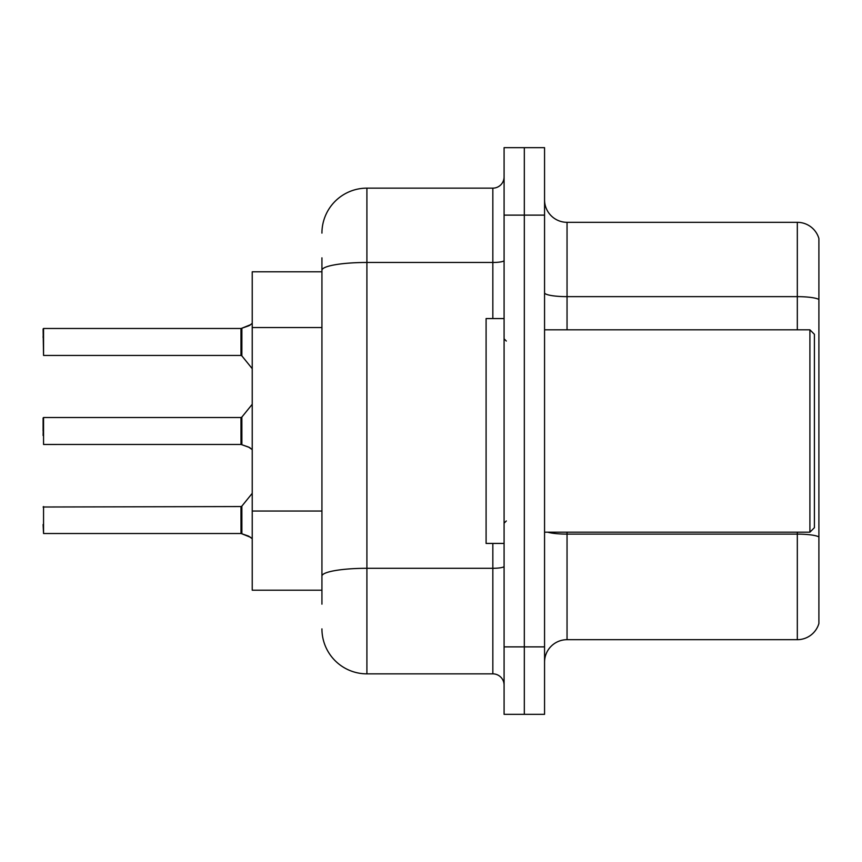 <?xml version="1.0" encoding="UTF-8"?>
<svg xmlns="http://www.w3.org/2000/svg" width="862" height="862" viewBox="0 0 862 862"><rect width="100%" height="100%" fill="white"/><g stroke="black" fill="none" stroke-linecap="round" stroke-linejoin="round"><path stroke-width="1.29" d="M321.935 313.596L321.935 257.846L321.935 271.789L252.232 271.789L252.232 590.211L321.935 590.211M544.558 662.167A22.487 22.487 0 0 1 567.045 639.679L797.318 639.679L797.318 532.188M524.322 646.877L524.322 714.339L544.558 714.339L544.558 646.877L524.322 646.877L524.322 714.339L504.087 714.339L504.087 646.877L524.322 646.877L524.322 215.123L524.322 646.877M504.087 646.877L504.087 147.661L524.322 147.661L524.322 215.123L524.322 147.661L544.558 147.661L544.558 646.877M818.9 238.515A22.487 22.487 0 0 0 797.318 222.321A22.487 22.487 0 0 1 818.9 238.515L818.9 623.485A22.487 22.487 0 0 1 797.318 639.679M818.9 299.459A22.487 3.901 180 0 0 797.318 296.647L797.318 222.321L567.045 222.321A22.487 22.487 0 0 1 544.558 199.833A22.487 22.487 0 0 0 567.045 222.321L567.045 329.812M567.045 532.188L567.045 534.117L797.318 534.117A22.487 3.901 180 0 1 818.9 536.918L818.9 549.73M321.935 604.154L321.935 257.846M321.935 233.117A44.975 44.975 0 0 1 366.91 188.142L366.91 673.858L492.838 673.858L492.838 543.437M366.91 188.142L492.838 188.142A11.238 11.238 0 0 0 504.087 176.893M321.935 583.908L321.935 524.98M504.087 685.107A11.238 11.238 0 0 0 492.838 673.858M366.91 673.858A44.975 44.975 0 0 1 321.935 628.883M241.004 533.513A1.121 1.121 -0 0 1 241.166 533.524A1.121 1.121 180 0 0 241.004 533.513L240.983 506.554L241.004 533.513L43.553 533.524L43.553 506.554L43.553 533.524L43.1 524.538M250.659 537.338L241.877 533.793L248.612 536.121L252.232 538.696M43.1 435.493L43.553 417.51L43.553 444.48L241.004 444.469A1.121 1.121 180 0 1 241.166 444.48L249.635 447.54M252.232 323.304L249.635 325.416L241.166 328.476A1.121 1.121 0 0 1 241.004 328.487A1.121 1.121 180 0 0 241.166 328.476M43.1 337.462L43.553 328.476L241.004 328.487L240.983 355.446L240.983 328.476L43.553 328.476L43.553 355.446L43.1 328.918M809.903 329.812L814.407 334.305L814.407 527.695L809.903 532.188L809.903 329.812L544.558 329.812M504.087 318.563L486.093 318.563L486.093 543.437L504.087 543.437M241.166 533.524L241.877 533.793L241.856 506.134L240.983 506.554L240.983 520.045M249.646 325.416L241.877 328.207L250.659 324.662L241.877 328.207L248.612 325.879L241.877 328.207L241.856 355.866L240.983 355.446L240.983 341.955M240.994 337.473L240.983 346.449M240.983 431L241.004 444.469L240.983 417.51L241.856 417.089L241.877 444.738L248.612 447.076L252.232 449.641M43.1 417.962L43.1 431M248.612 447.076L250.659 448.294M321.935 327.538L252.232 327.538M321.935 511.037L252.232 511.037M547.682 532.188A22.487 3.901 0 0 0 567.045 534.117L567.045 639.679M797.318 329.812L797.318 296.647L567.045 296.647A22.487 3.901 0 0 1 544.558 292.746M544.558 215.123L504.087 215.123M504.087 566.345A11.238 1.95 0 0 1 492.838 568.295L366.91 568.295A44.975 7.812 180 0 0 321.935 576.107M321.935 270.28A44.975 7.812 180 0 1 366.91 262.468L492.838 262.468L492.838 188.142M492.838 318.563L492.838 262.468A11.238 1.95 0 0 0 504.087 260.518M544.558 532.188L809.903 532.188M506.328 341.05L504.087 338.798M506.328 520.95L504.087 523.202M240.983 506.554L43.1 507.007M241.856 506.134L252.232 493.323M43.553 355.446L240.983 355.446M241.856 355.866L252.232 368.677M43.553 417.51L240.983 417.51M241.856 417.089L252.232 404.278"/></g></svg>
